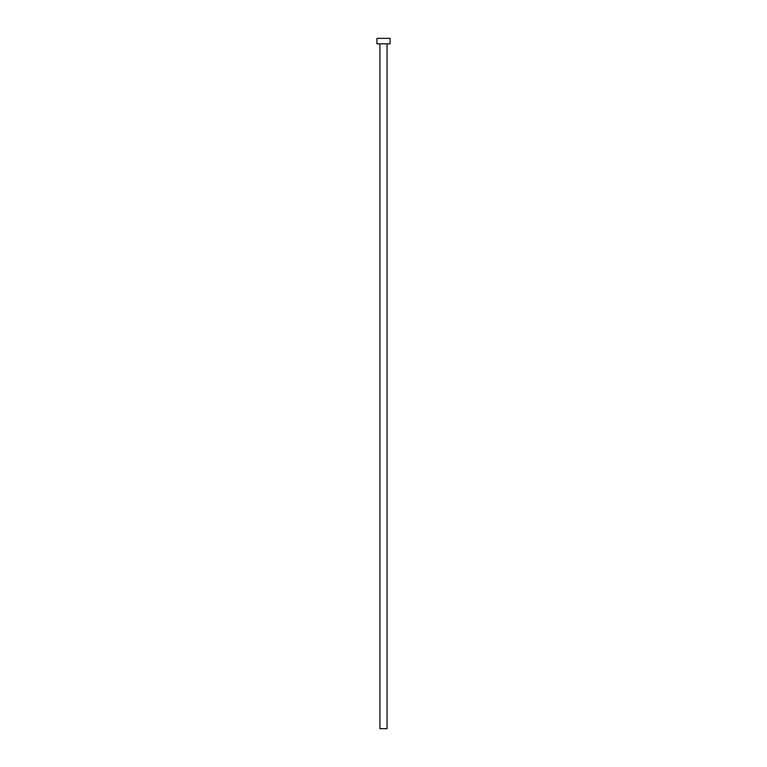 <?xml version="1.0" encoding="UTF-8"?>
<svg xmlns="http://www.w3.org/2000/svg" width="767" height="767" viewBox="0 0 767 767"><rect width="100%" height="100%" fill="white"/><g stroke="black" fill="none" stroke-linecap="round" stroke-linejoin="round"><path stroke-width="1.15" d="M387.057 43.824L387.057 728.65L379.943 728.65L379.943 43.824M390.077 43.824L376.923 43.824L376.923 38.35L390.077 38.35L390.077 43.824"/></g></svg>

